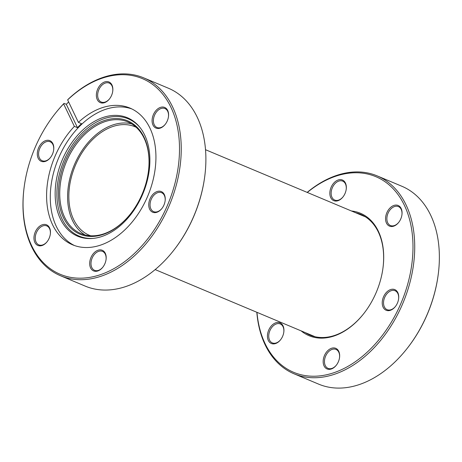 <?xml version="1.0" encoding="UTF-8"?>
<svg xmlns="http://www.w3.org/2000/svg" width="462" height="462" viewBox="0 0 462 462"><rect width="100%" height="100%" fill="white"/><g stroke="black" fill="none" stroke-linecap="round" stroke-linejoin="round"><path stroke-width="0.69" d="M90.569 235.782A58.876 40.067 112.8 0 1 89.455 235.343A58.876 40.067 112.8 0 1 75.797 164.403A58.876 40.067 112.8 0 1 135.048 126.773A58.876 40.067 112.8 0 1 136.14 127.258M351.472 210.995A66.389 45.184 112.8 0 1 382.969 268.052A66.389 45.184 112.8 0 1 375.86 293.266A66.389 45.184 112.8 0 1 363.923 313.415A66.389 45.184 112.8 0 1 301.132 330.879M382.946 268.226A65.471 44.554 -67.2 0 0 360.724 214.38A65.471 44.554 -67.2 0 0 355.682 212.763M386.89 212.63A11.192 7.617 112.8 0 1 396.829 205.116A11.192 7.617 112.8 0 1 401.946 214.715A11.192 7.617 112.8 0 1 400.75 218.965A11.192 7.617 112.8 0 1 398.735 222.361A11.192 7.617 112.8 0 1 388.172 225.323A11.192 7.617 112.8 0 1 386.89 212.63M401.923 214.894A10.274 6.994 -67.2 0 0 398.417 206.589A10.274 6.994 -67.2 0 0 388.08 213.155A10.274 6.994 -67.2 0 0 390.465 225.531A10.274 6.994 -67.2 0 0 398.845 222.216M331.162 187.174A11.192 7.617 112.8 0 1 341.1 179.66A11.192 7.617 112.8 0 1 346.217 189.253A11.192 7.617 112.8 0 1 345.022 193.503A11.192 7.617 112.8 0 1 343.006 196.904A11.192 7.617 112.8 0 1 332.444 199.867A11.192 7.617 112.8 0 1 331.162 187.174M346.194 189.432A10.274 6.994 -67.2 0 0 342.688 181.127A10.274 6.994 -67.2 0 0 332.351 187.693A10.274 6.994 -67.2 0 0 334.736 200.069A10.274 6.994 -67.2 0 0 343.116 196.76M268.757 330.012A11.192 7.617 112.8 0 1 278.696 322.493A11.192 7.617 112.8 0 1 283.812 332.091A11.192 7.617 112.8 0 1 282.617 336.342A11.192 7.617 112.8 0 1 280.601 339.737A11.192 7.617 112.8 0 1 270.039 342.706A11.192 7.617 112.8 0 1 268.757 330.012M283.789 332.27A10.274 6.994 -67.2 0 0 280.284 323.966A10.274 6.994 -67.2 0 0 269.947 330.532A10.274 6.994 -67.2 0 0 272.332 342.908A10.274 6.994 -67.2 0 0 280.711 339.599M324.486 355.469A11.192 7.617 112.8 0 1 334.424 347.955A11.192 7.617 112.8 0 1 339.541 357.548A11.192 7.617 112.8 0 1 338.346 361.798A11.192 7.617 112.8 0 1 336.33 365.199A11.192 7.617 112.8 0 1 325.768 368.162A11.192 7.617 112.8 0 1 324.486 355.469M339.518 357.727A10.274 6.994 -67.2 0 0 336.013 349.422A10.274 6.994 -67.2 0 0 325.675 355.988A10.274 6.994 -67.2 0 0 328.06 368.37A10.274 6.994 -67.2 0 0 336.44 365.055M383.552 296.777A11.192 7.617 112.8 0 1 393.491 289.264A11.192 7.617 112.8 0 1 398.608 298.862A11.192 7.617 112.8 0 1 397.412 303.112A11.192 7.617 112.8 0 1 395.397 306.508A11.192 7.617 112.8 0 1 384.834 309.471A11.192 7.617 112.8 0 1 383.552 296.777M398.585 299.041A10.274 6.994 -67.2 0 0 395.079 290.737A10.274 6.994 -67.2 0 0 384.742 297.303A10.274 6.994 -67.2 0 0 387.127 309.679A10.274 6.994 -67.2 0 0 395.507 306.364M256.964 312.335A106.104 72.211 -67.2 0 0 316.643 376.149A106.104 72.211 -67.2 0 0 400.45 304.498A106.104 72.211 -67.2 0 0 395.697 191.597A106.104 72.211 -67.2 0 0 307.305 192.452M307.166 192.394A107.328 73.042 112.8 0 1 377.136 175.872A107.328 73.042 112.8 0 1 402.038 305.191A107.328 73.042 112.8 0 1 294.028 373.793A107.328 73.042 112.8 0 1 256.826 312.277M438.184 274.786L438.12 275.248A106.104 72.211 112.8 0 1 426.761 315.546A106.104 72.211 112.8 0 1 407.68 347.753L407.386 348.123A107.328 73.042 -67.2 0 0 426.692 315.546A107.328 73.042 -67.2 0 0 438.184 274.786A107.328 73.042 -67.2 0 0 401.79 186.226L377.136 175.872M294.028 373.793L318.682 384.147A107.328 73.042 -67.2 0 0 407.386 348.123M305.342 332.646A65.471 44.554 -67.2 0 0 310.025 335.112A65.471 44.554 -67.2 0 0 364.027 313.276M101.478 234.973A61.486 41.846 112.8 0 1 58.483 190.598A61.486 41.846 112.8 0 1 106.041 120.005A61.486 41.846 112.8 0 1 148.412 171.529A61.486 41.846 112.8 0 1 130.775 213.542A61.486 41.846 112.8 0 1 101.478 234.973M148.389 171.708A60.568 41.216 -67.2 0 0 127.83 121.91A60.568 41.216 -67.2 0 0 106.63 121.125A60.568 41.216 -67.2 0 0 61.741 176.178A60.568 41.216 -67.2 0 0 80.931 233.593A60.568 41.216 -67.2 0 0 102.137 234.378A60.568 41.216 -67.2 0 0 130.879 213.404M41.794 245.599A11.192 7.617 112.8 0 1 33.963 237.52A11.192 7.617 112.8 0 1 42.62 224.671A11.192 7.617 112.8 0 1 50.335 234.049A11.192 7.617 112.8 0 1 47.124 241.701A11.192 7.617 112.8 0 1 41.794 245.599M50.312 234.228A10.274 6.994 -67.2 0 0 46.806 225.924A10.274 6.994 -67.2 0 0 43.209 225.791A10.274 6.994 -67.2 0 0 35.597 235.129A10.274 6.994 -67.2 0 0 38.848 244.872A10.274 6.994 -67.2 0 0 42.446 245.004A10.274 6.994 -67.2 0 0 47.234 241.557M45.132 161.452A11.192 7.617 112.8 0 1 37.301 153.372A11.192 7.617 112.8 0 1 45.957 140.523A11.192 7.617 112.8 0 1 53.673 149.902A11.192 7.617 112.8 0 1 50.462 157.554A11.192 7.617 112.8 0 1 45.132 161.452M53.65 150.081A10.274 6.994 -67.2 0 0 50.144 141.776A10.274 6.994 -67.2 0 0 46.546 141.643A10.274 6.994 -67.2 0 0 38.935 150.982A10.274 6.994 -67.2 0 0 42.186 160.724A10.274 6.994 -67.2 0 0 45.784 160.857A10.274 6.994 -67.2 0 0 50.572 157.409M104.198 102.766A11.192 7.617 112.8 0 1 96.367 94.687A11.192 7.617 112.8 0 1 105.024 81.832A11.192 7.617 112.8 0 1 112.74 91.216A11.192 7.617 112.8 0 1 109.529 98.862A11.192 7.617 112.8 0 1 104.198 102.766M112.716 91.395A10.274 6.994 -67.2 0 0 109.211 83.091A10.274 6.994 -67.2 0 0 105.613 82.958A10.274 6.994 -67.2 0 0 98.002 92.29A10.274 6.994 -67.2 0 0 101.253 102.033A10.274 6.994 -67.2 0 0 104.851 102.166A10.274 6.994 -67.2 0 0 109.638 98.718M159.927 128.222A11.192 7.617 112.8 0 1 152.096 120.143A11.192 7.617 112.8 0 1 160.753 107.294A11.192 7.617 112.8 0 1 168.468 116.672A11.192 7.617 112.8 0 1 165.257 124.318A11.192 7.617 112.8 0 1 159.927 128.222M168.445 116.851A10.274 6.994 -67.2 0 0 164.94 108.547A10.274 6.994 -67.2 0 0 161.342 108.414A10.274 6.994 -67.2 0 0 153.731 117.752A10.274 6.994 -67.2 0 0 156.982 127.489A10.274 6.994 -67.2 0 0 160.58 127.622A10.274 6.994 -67.2 0 0 165.367 124.18M156.589 212.37A11.192 7.617 112.8 0 1 148.758 204.291A11.192 7.617 112.8 0 1 157.415 191.441A11.192 7.617 112.8 0 1 165.13 200.82A11.192 7.617 112.8 0 1 161.919 208.466A11.192 7.617 112.8 0 1 156.589 212.37M165.107 200.999A10.274 6.994 -67.2 0 0 161.602 192.694A10.274 6.994 -67.2 0 0 158.004 192.562A10.274 6.994 -67.2 0 0 150.393 201.9A10.274 6.994 -67.2 0 0 153.644 211.636A10.274 6.994 -67.2 0 0 157.242 211.769A10.274 6.994 -67.2 0 0 162.029 208.327M97.522 271.061A11.192 7.617 112.8 0 1 89.692 262.982A11.192 7.617 112.8 0 1 98.348 250.133A11.192 7.617 112.8 0 1 106.064 259.511A11.192 7.617 112.8 0 1 102.853 267.157A11.192 7.617 112.8 0 1 97.522 271.061M106.041 259.69A10.274 6.994 -67.2 0 0 102.535 251.386A10.274 6.994 -67.2 0 0 98.937 251.253A10.274 6.994 -67.2 0 0 91.326 260.591A10.274 6.994 -67.2 0 0 94.577 270.328A10.274 6.994 -67.2 0 0 98.175 270.461A10.274 6.994 -67.2 0 0 102.962 267.013M204.706 176.744L204.643 177.212A106.104 72.211 112.8 0 1 174.197 249.711L173.908 250.081A107.328 73.042 -67.2 0 0 204.706 176.744A107.328 73.042 -67.2 0 0 168.307 88.184L143.659 77.835A107.328 73.042 112.8 0 1 177.668 179.585A107.328 73.042 112.8 0 1 98.123 277.142A107.328 73.042 112.8 0 1 60.545 275.756A107.328 73.042 112.8 0 1 24.151 187.197L24.215 186.729A106.104 72.211 -67.2 0 0 97.338 275.647A106.104 72.211 -67.2 0 0 179.406 153.829A106.104 72.211 -67.2 0 0 105.209 77.246A106.104 72.211 -67.2 0 0 67.643 99.879L68.058 99.365A107.328 73.042 112.8 0 1 106.081 76.449A107.328 73.042 112.8 0 1 143.659 77.835M60.545 275.756L85.199 286.105A107.328 73.042 -67.2 0 0 122.776 287.491A107.328 73.042 -67.2 0 0 173.908 250.081M104.897 116.903A64.247 43.723 -67.2 0 0 55.544 185.891A64.247 43.723 -67.2 0 0 92.735 238.438A64.247 43.723 -67.2 0 0 100.133 237.035A64.247 43.723 -67.2 0 0 144.664 189.177A64.247 43.723 -67.2 0 0 139.553 126.946A64.247 43.723 -67.2 0 0 104.897 116.903M139.98 127.472A63.577 43.266 -67.2 0 0 106.116 118.053A63.577 43.266 -67.2 0 0 57.323 185.88A63.577 43.266 -67.2 0 0 93.411 238.375M131.791 108.916A74.134 50.45 -67.2 0 0 107.698 108.68A74.134 50.45 -67.2 0 0 53.084 174.659A74.134 50.45 -67.2 0 0 74.428 245.518M63.617 103.875A106.104 72.211 -67.2 0 0 54.655 114.23L54.949 113.86A107.328 73.042 112.8 0 1 64.033 103.361L63.617 103.875L74.365 126.369A74.134 50.45 -67.2 0 0 72.569 244.802A74.134 50.45 -67.2 0 0 98.522 245.755A74.134 50.45 -67.2 0 0 153.465 178.372A74.134 50.45 -67.2 0 0 129.978 108.091A74.134 50.45 -67.2 0 0 104.025 107.138A74.134 50.45 -67.2 0 0 78.39 122.366L67.643 99.879M74.365 126.369L77.477 127.674A74.134 50.45 112.8 0 1 81.503 123.672L78.39 122.366M131.641 123.862A60.568 41.216 -67.2 0 0 114.501 124.434A60.568 41.216 -67.2 0 0 70.357 176.478A60.568 41.216 -67.2 0 0 84.996 234.944M68.642 101.963A107.328 73.042 -67.2 0 0 66.314 104.32L64.033 103.361M54.655 114.23A106.104 72.211 -67.2 0 0 24.215 186.729M66.314 104.32L77.477 127.674M315.067 336.729L155.174 269.589M365.407 216.845L205.509 149.705"/></g></svg>
